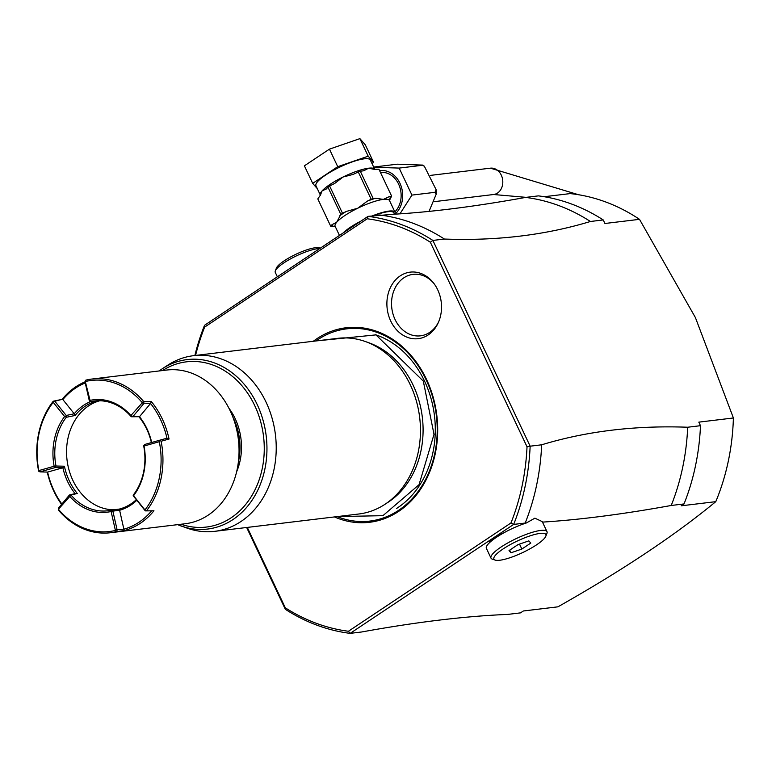 <?xml version="1.0" encoding="UTF-8"?>
<svg xmlns="http://www.w3.org/2000/svg" width="772" height="772" viewBox="0 0 772 772"><rect width="100%" height="100%" fill="white"/><g stroke="black" fill="none" stroke-linecap="round" stroke-linejoin="round"><path stroke-width="1.16" d="M429.058 211.374L436.18 194.235L435.003 192.325L436.122 189.7L424.349 166.221L422.226 165.305L422.844 165.092L397.252 164.185L373.667 167.061M373.754 167.254L399.172 168.084L422.226 165.305M399.172 168.084L411.939 195.094L435.003 192.325M411.939 195.094L399.954 213.844M380.606 172.465A22.118 17.959 83.1 0 1 399.549 186.37A22.118 17.959 83.1 0 1 394.849 211.885M320.428 195.287L315.951 185.724A30.079 6.668 -25.3 0 1 332.558 170.824A30.079 6.668 -25.3 0 1 364.22 158.829A30.079 6.668 -25.3 0 1 370.338 160.016L374.748 169.348A30.079 6.668 -25.3 0 0 368.64 168.19L373.831 169.261L378.917 169.242L391.616 196.107L378.917 169.242M371.969 163.461L373.6 162.371L368.196 156.185L337.74 166.684L312.689 183.369L317.379 188.735M373.6 162.371L365.31 144.827L359.897 138.632L329.441 149.141L337.74 166.684M359.897 138.632L368.196 156.185M329.441 149.141L304.39 165.826L312.689 183.369M360.312 171.259L363.776 170.757L368.64 168.19A30.079 6.668 -25.3 0 0 343.019 177.029L353.122 174.414L358.266 171.963A34.055 7.546 -25.3 0 1 360.312 171.259L373.214 198.549A34.055 7.546 154.7 0 0 371.168 199.253L358.266 171.963M391.047 196.406L389.271 196.619A32.289 7.151 -25.3 0 1 390.304 197.265L391.616 196.107L389.426 200.508L390.304 197.265A2.21 1.93 40.6 0 0 391.066 196.754M389.271 196.619L383.385 199.388L375.665 198.259L373.214 198.549M372.509 215.822A30.079 6.668 154.7 0 1 388.914 211.084A30.079 6.668 -25.3 0 1 395.032 212.271A30.079 6.668 -25.3 0 1 394.888 214.172M330.705 226.215A34.055 7.546 154.7 0 0 331.063 226.63L335.135 226.312A30.079 6.668 -25.3 0 1 336.688 222.259L332.047 224.652L330.705 226.215L317.803 198.915L320.544 194.911L321.943 191.07L326.595 188.677L327.936 187.113A34.055 7.546 -25.3 0 1 329.615 185.994L334.768 183.398L343.019 177.029A30.079 6.668 -25.3 0 0 321.943 191.07A30.079 6.668 -25.3 0 0 320.38 195.084M371.168 199.253L367.366 201.116L357.764 208.218L346.319 211.431L342.517 213.284A34.055 7.546 154.7 0 0 340.838 214.413L327.936 187.113M340.838 214.413L336.688 222.259A30.079 6.668 -25.3 0 1 357.764 208.218A30.079 6.668 -25.3 0 1 383.385 199.388A30.079 6.668 -25.3 0 1 389.503 200.575L389.455 200.373M325.9 189.333L326.595 188.677M342.517 213.284L329.615 185.994M360.929 221.11A30.079 6.668 154.7 0 0 343.164 232.941M394.482 214.201L393.836 212.84A28.747 6.369 -25.3 0 0 387.988 211.702A28.747 6.369 154.7 0 0 373.735 215.677M358.411 222.78A28.747 6.369 154.7 0 0 345.682 231.262M525.597 197.41A210.1 170.651 83.1 0 1 590.426 221.487L603.241 219.943A210.1 170.651 -96.9 0 0 538.402 195.876L525.597 197.41C476.42 206.327 432.648 211.924 394.28 214.211L368.051 216.363L204.532 325.302L204.648 327.096A207.89 168.856 83.1 0 0 195.548 355.438M544.202 196.715L570.161 193.598A207.89 168.846 -96.9 0 1 639.505 219.335L695.408 317.582L733.4 417.98A207.89 168.846 83.1 0 1 728.295 461.193A207.89 168.846 83.1 0 1 715.779 501.655C675.066 535.276 622.444 570.334 557.915 606.831L523.339 610.99L520.511 612.871L507.706 614.416C465.217 616.143 416.542 622 361.682 631.978L350.15 633.368L513.669 524.42L525.192 523.04A210.1 170.651 -96.9 0 0 541.664 444.797C586.662 431.152 635.337 425.304 687.688 427.234A210.1 170.651 83.1 0 1 671.215 505.477L684.021 503.933L681.203 505.814L715.779 501.655M639.505 219.335L604.92 223.494L603.241 219.943M684.021 503.933A210.1 170.651 83.1 0 0 700.493 425.69L698.814 422.139L733.4 417.98M671.215 505.477C623.043 514.2 580.119 519.749 542.455 522.113M545.843 536.173A28.747 6.369 154.7 0 0 540.062 533.413A28.747 6.369 154.7 0 0 507.107 546.422A28.747 6.369 154.7 0 0 495.219 560.105A28.747 6.369 154.7 0 0 499.773 560.25A28.747 6.369 154.7 0 0 527.208 550.32A28.747 6.369 154.7 0 0 545.843 536.173L546.923 533.404A30.957 6.861 154.7 0 0 546.981 531.647A30.957 6.861 154.7 0 0 540.689 530.432A30.957 6.861 154.7 0 0 508.092 542.774A30.957 6.861 154.7 0 0 491.002 558.117L486.389 548.361A30.957 6.861 -25.3 0 1 498.075 536.241A30.957 6.861 -25.3 0 1 526.34 522.982L525.192 523.04M489.12 541.481L501.221 533.413A34.277 7.595 -25.3 0 0 489.12 541.481M246.654 527.488L285.322 609.291L285.312 607.825A207.89 168.856 83.1 0 0 348.423 631.255L510.987 522.943A207.88 168.846 83.1 0 0 527.025 446.776L430.332 242.215A207.88 168.846 83.1 0 0 367.221 218.785L204.648 327.096M194.862 355.516A210.1 170.651 83.1 0 1 204.532 325.302M247.301 527.411L285.312 607.825M313.307 341.272A97.976 79.574 83.1 0 1 316.993 338.647A97.976 79.574 83.1 0 1 426.462 379.284A97.976 79.574 83.1 0 1 398.651 511.392A97.976 79.574 83.1 0 1 334.43 516.931M428.18 334.952A33.514 27.223 83.1 0 1 390.728 321.055A33.514 27.223 83.1 0 1 400.243 275.865A33.514 27.223 83.1 0 1 433.555 283.006A33.514 27.223 83.1 0 1 438.313 322.59A33.514 27.223 83.1 0 1 428.18 334.952M348.423 631.255L350.15 633.368A210.1 170.651 83.1 0 1 285.322 609.291M527.025 446.776L530.142 446.187A210.1 170.651 83.1 0 1 513.669 524.42L510.996 522.943M541.664 444.797L530.142 446.187L432.88 240.43L430.332 242.215M367.221 218.785L368.051 216.363A210.1 170.651 83.1 0 1 432.88 240.43L444.411 239.05A210.1 170.651 -96.9 0 0 379.573 214.973M590.426 221.487C545.437 235.122 496.763 240.98 444.411 239.05M700.493 425.69L687.688 427.234M526.34 522.982L534.88 518.157L542.243 521.611L546.981 531.647M491.002 558.117A30.957 6.861 154.7 0 0 492.401 559.179L495.219 560.105M517.983 544.627L528.859 540.873L530.789 543.083L521.843 549.046L510.967 552.791L509.037 550.581L517.983 544.627M509.713 550.137L510.967 552.791M519.508 544.096L521.843 549.046M365.156 341.465L368.997 342.826A86.512 70.271 83.1 0 1 413.174 385.267A86.512 70.271 83.1 0 1 388.605 501.925A86.512 70.271 83.1 0 1 388.171 502.215L384.755 504.444A88.462 71.854 -96.9 0 0 385.209 504.145A88.462 71.854 -96.9 0 0 419.64 417.256A88.462 71.854 -96.9 0 0 365.156 341.465A88.462 71.854 -96.9 0 0 337.779 338.329L193.55 355.68A88.462 71.854 -96.9 0 0 167.698 365.224L162.245 368.784A85.345 69.326 83.1 0 1 266.205 436.035A85.345 69.326 83.1 0 1 181.159 526.022A85.345 69.326 83.1 0 1 177.628 524.651L187.297 528.193A88.462 71.854 -96.9 0 0 214.674 531.339A88.462 71.854 -96.9 0 0 240.98 521.496A88.462 71.854 -96.9 0 0 272.053 418.086A88.462 71.854 -96.9 0 0 193.55 355.68M214.674 531.339L358.903 513.988A88.462 71.854 -96.9 0 0 384.755 504.444M228.908 408.214A55.285 44.911 83.1 0 1 236.57 471.914M61.567 504.386A77.403 62.87 83.1 0 1 53.818 491.195A77.403 62.87 83.1 0 1 47.266 472.088M151.65 510.813A76.081 61.789 83.1 0 1 124.109 529.129L115.289 529.891L114.97 530.538A76.081 61.789 83.1 0 1 58.759 509.674L58.74 508.893L69.827 496.425A56.617 45.982 -96.9 0 0 110.676 511.595L111.65 510.176L112.866 511.132L117.161 530.036L116.447 531.638A77.403 62.87 83.1 0 1 110.377 532.738A77.403 62.87 83.1 0 1 58.46 510.109L58.373 508.208L69.422 495.006L75.077 493.588A56.617 45.982 83.1 0 1 62.86 467.764L47.594 472.088L39.941 471.885L38.6 470.852A77.403 62.87 83.1 0 1 53.258 401.208L62.156 399.346A77.403 62.87 83.1 0 1 85.016 381.86M85.827 380.142A77.403 62.87 83.1 0 1 91.887 379.042A77.403 62.87 83.1 0 1 143.804 401.672L141.971 402.299L141.99 403.071L130.902 415.539A56.617 45.982 -96.9 0 0 90.054 400.378L85.441 382.082L85.827 380.142M116.447 531.638L124.195 530.596A77.403 62.87 83.1 0 0 153.946 510.774L146.448 510.881A77.403 62.87 83.1 0 0 161.107 441.246L169.049 439.027A77.403 62.87 83.1 0 0 162.284 418.926A77.403 62.87 83.1 0 0 151.36 401.604L143.804 401.672M91.887 379.042L166.694 370.049A77.403 62.87 83.1 0 1 230.172 410.762A77.403 62.87 -96.9 0 1 185.184 523.744L110.377 532.738M47.594 472.097A76.081 61.789 -96.9 0 0 61.876 504.019M38.87 471.364L38.861 470.582L54.146 466.24L55.227 466.78L55.217 467.552L39.941 471.885M65.813 416.475L64.607 416.552L53.229 402.318L53.615 401.315L54.812 401.247L66.189 415.471L66.238 417.305L75.106 415.471A55.285 44.911 -96.9 0 1 96.761 401.044L90.642 401.681L89.291 400.658L84.988 381.764L85.731 380.249M55.227 466.78L55.98 466.018A55.285 44.911 83.1 0 1 66.238 417.305M54.146 466.24A56.617 45.982 83.1 0 1 64.607 416.552M53.229 402.318A76.081 61.789 -96.9 0 0 38.861 470.582M62.156 399.346L54.812 401.247M66.189 415.471L74.237 413.782L62.86 399.558A76.081 61.789 83.1 0 1 85.258 382.96M89.291 400.658L89.504 399.954M85.76 381.426A76.081 61.789 83.1 0 1 141.971 402.299M130.902 415.539L131.279 416.764A55.285 44.911 -96.9 0 0 94.531 400.996A55.285 44.911 -96.9 0 0 90.642 401.681M90.054 400.378L90.527 401.623M143.756 401.787L143.785 403.592L132.736 416.793L131.53 415.558M161.107 441.246L159.756 440.204L166.974 438.216A76.081 61.789 -96.9 0 0 150.559 403.486L139.491 416.716L131.317 416.764M151.36 401.604L150.559 403.495L141.99 403.071M166.974 438.216L169.049 439.027M160.045 440.831L159.312 441.7L144.026 446.033L144.48 444.537L159.756 440.204M144.026 446.033A56.617 45.982 83.1 0 1 133.566 495.73L144.943 509.964A76.081 61.789 -96.9 0 0 159.312 441.7M143.746 445.405L143.727 446.071A55.285 44.911 83.1 0 1 133.469 494.784L133.566 495.73M144.943 509.964L145.3 510.871L146.448 510.881M145.3 510.871L133.151 495.711M136.113 499.87A55.285 44.911 -96.9 0 1 119.351 509.076L124.195 530.596M110.676 511.595L111.226 512.019L112.866 511.132L119.814 510.196A56.617 45.982 -96.9 0 0 136.605 500.488M114.97 530.538L116.437 531.551M111.226 512.019L115.289 529.891M69.827 496.425L70.995 495.016A55.285 44.911 -96.9 0 0 107.733 510.784A55.285 44.911 -96.9 0 0 111.622 510.099L111.65 510.176M70.86 495.026L69.422 495.006L69.2 496.415M58.373 508.208L58.74 508.893M55.98 466.018L64.414 466.22L62.87 467.764L55.217 467.552M114.044 509.781A55.285 44.911 83.1 0 1 72.896 480.435A55.285 44.911 83.1 0 1 99.829 400.745M64.414 466.22A55.285 44.911 -96.9 0 0 69.316 480.869A55.285 44.911 -96.9 0 0 77.296 493.462L70.995 495.016M151.389 442.578A55.285 44.911 -96.9 0 0 146.786 429.251A55.285 44.911 -96.9 0 0 138.863 416.726M119.351 509.076L111.622 510.099M139.491 416.706A56.617 45.982 83.1 0 1 151.698 442.491M75.077 493.588L77.296 493.462M74.237 413.782L75.106 415.471M90.488 401.594A56.617 45.982 -96.9 0 0 74.228 413.773M434.105 283.72A30.957 25.148 -96.9 0 0 403.872 277.804A30.957 25.148 -96.9 0 0 395.081 319.55A30.957 25.148 -96.9 0 0 429.676 332.394A30.957 25.148 -96.9 0 0 438.679 321.76M319.801 248.507A26.537 5.877 154.7 0 0 283.884 262.885A26.537 5.877 154.7 0 0 275.324 270.866A26.537 5.877 154.7 0 0 275.266 272.371L277.351 276.791M320.274 248.198L319.232 247.851A24.328 5.394 154.7 0 0 284.25 260.782A24.328 5.394 154.7 0 0 276.395 268.096L275.324 270.866M379.747 170.67A24.009 19.503 83.1 0 1 401.044 185.927A24.009 19.503 83.1 0 1 395.003 214.162M367.366 201.116A32.289 7.151 -25.3 0 1 375.665 198.259M333.514 226.331A32.289 7.151 -25.3 0 1 332.047 224.652M339.497 215.977A32.289 7.151 -25.3 0 1 346.319 211.431M315.999 340.944A96.818 78.638 83.1 0 1 317.939 339.603A96.818 78.638 -96.9 0 1 426.125 379.766A96.818 78.638 -96.9 0 1 398.632 510.311A96.818 78.638 83.1 0 1 337.132 516.603M396.422 508.536A93.769 76.167 83.1 0 0 397.927 507.561A93.769 76.167 -96.9 0 0 434.337 414.747A93.769 76.167 -96.9 0 0 375.52 334.73M162.564 370.541A83.212 67.589 83.1 0 1 263.532 436.363A83.212 67.589 83.1 0 1 181.044 524.246M232.97 417.363A55.285 44.911 83.1 0 1 238.345 462.052M490.345 168.18A13.269 10.779 83.1 0 1 490.413 168.171A13.269 10.779 83.1 0 1 502.688 180.021A13.269 10.779 83.1 0 1 493.636 194.515A13.269 10.779 83.1 0 1 493.578 194.515A13.269 10.779 83.1 0 1 493.52 194.525M422.844 165.092L424.349 166.221M436.122 189.7L436.18 194.235M395.032 212.271L389.503 200.575M339.448 235.421L335.067 226.157M316.298 340.915L375.945 334.884L423.317 381.127L434.009 434.366L419.042 484.7L382.912 515.677L337.432 516.574M162.245 368.784L159.138 370.956M430.67 175.36L490.413 168.171L578.517 194.727M433.864 201.704L493.578 194.515L526.147 197.352"/></g></svg>

